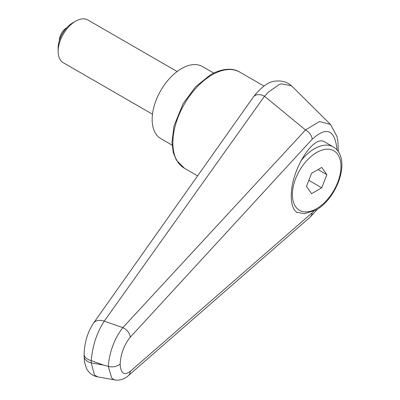 <?xml version="1.0" encoding="UTF-8"?>
<svg xmlns="http://www.w3.org/2000/svg" width="400" height="400" viewBox="0 0 400 400"><rect width="100%" height="100%" fill="white"/><g stroke="black" fill="none" stroke-linecap="round" stroke-linejoin="round"><path stroke-width="0.6" d="M84.12 354.065A12.325 7.115 0 0 0 84.12 354.2A12.325 7.115 0 0 0 84.86 356.63A12.325 7.115 0 0 0 91.235 360.65C92.485 345.825 96.815 332.66 104.23 321.155L264.495 96.235L268.455 92.05L279.28 84.5L281.265 83.85L291.245 85.65L292.365 86.635C288.105 82.225 282.375 80.39 275.185 81.115C268.85 81.59 261.71 86.7 253.775 96.44L255.755 95.02L259.17 94.55L261.815 95.05L264.495 96.235M93.415 323.28A12.325 8.455 35.4 0 1 93.515 323.13C87.595 332.275 84.465 342.63 84.12 354.2L84.12 356.46A12.325 7.115 0 0 0 84.86 358.895A12.325 7.115 0 0 0 91.235 362.91L91.235 360.65A20359.555 15066.085 38.9 0 1 103.605 365.11A20359.555 15066.085 38.9 0 1 91.235 362.91L94.435 374.88L97.51 376.84M297.04 212.445C293.295 210.09 291.375 204.765 291.29 196.465C290.52 171.07 313.47 133.775 324.795 142.005L333.21 146.865A37.44 21.615 -60 0 0 314.49 148.72A37.44 21.615 -60 0 0 300.675 161.185M264.535 96.265L305.5 129.97L122.83 327.65C114.445 338.555 109.59 351.46 108.265 366.36C112.225 367.525 116.175 366.815 120.125 364.225C120.79 353.71 124.165 344.715 130.255 337.235A9.245 6.12 -137.5 0 0 122.83 327.65A15587.615 4112.4 -156.3 0 0 104.23 321.155A12.325 8.455 35.4 0 0 93.515 323.13L253.775 96.44M330.55 124.49L319.475 121.5L305.53 129.985C309.52 132.335 311.735 135.43 312.16 139.265C326.7 126.09 335.005 129.7 337.07 150.08M313.8 211.19L312.16 212.75L311.72 214.915L310.27 217.005L128.32 375.65A9.245 6.855 49 0 1 128.13 375.815M312.16 212.75L130.255 371.36A9.245 6.855 49 0 1 128.325 375.655C124.47 379.155 120.045 380.605 115.045 380M130.255 371.36C124.165 375.82 120.79 373.44 120.125 364.225M103.605 365.11A2911.48 1680.925 180 0 0 108.265 366.36L111.705 378L114.075 379.695L115.025 379.955L97.46 376.83M172.08 145.105L160.77 138.575A41.6 24.02 -60 0 1 152.155 119.53A41.6 24.02 -60 0 1 170.315 77.665A41.6 24.02 -60 0 1 202.37 66.52L213.68 73.05M177.14 71.525L87.895 20A24.65 14.235 120 0 0 75.57 21.22L72.62 22.925A20.485 11.825 120 0 0 58.14 48.01L58.14 51.415A24.65 14.235 120 0 0 63.245 62.7L152.49 114.225M75.57 21.22A24.65 14.235 120 0 0 58.14 51.415M59.33 40.675A10.785 6.225 -60 0 1 66.865 27.62M326.86 174.665L321.765 187.795L311.575 193.68L306.48 186.43L311.575 173.3L321.765 167.415L326.86 174.665L318.035 169.57M321.765 187.795L308.845 180.335M239.81 72.125C234.37 68.625 224.145 67.14 210.535 74.72L195.625 86.75L183.11 103.68L173.995 125.985L171.96 142.445L173.27 152.495L176.355 160.095L184.345 168.2A55.47 32.025 -60 0 1 172.855 142.805A55.47 32.025 -60 0 1 212.075 74.87A55.47 32.025 -60 0 1 239.81 72.125L263.975 86.075M130.255 337.235L312.16 139.265M316.67 152.49A34.36 19.835 -60 0 1 340.965 166.52A34.36 19.835 -60 0 1 316.67 208.6A34.36 19.835 -60 0 1 292.375 194.575A34.36 19.835 -60 0 1 316.67 152.49M184.345 168.2L197.69 175.905M330.44 124.38L292.38 86.65M84.12 356.46L84.47 361.515C85.86 367.18 87.035 370.275 87.99 370.8C90.33 374.025 93.5 376.05 97.505 376.875M330.545 124.485L336.95 136.425L337.905 141.365L338.31 151.72M317.51 209.11L310.32 216.965M296.535 212.125L304.265 213.725L316.03 210.01C337.675 198.145 351.95 157.65 333.21 146.865"/></g></svg>
